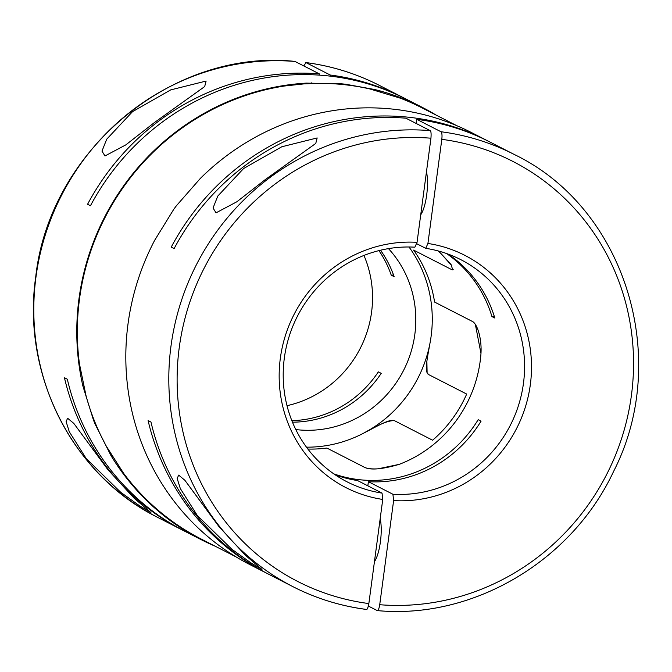 <?xml version="1.0" encoding="UTF-8"?>
<svg xmlns="http://www.w3.org/2000/svg" width="672" height="672" viewBox="0 0 672 672"><rect width="100%" height="100%" fill="white"/><g stroke="black" fill="none" stroke-linecap="round" stroke-linejoin="round"><path stroke-width="1.01" d="M292.463 422.176A107.772 103.286 117.1 0 0 381.226 373.355L378.336 371.876A107.772 103.286 117.1 0 1 291.85 420.664M363.955 255.444A107.772 103.286 -62.9 0 1 287.011 405.678M380.52 250.228A107.772 103.286 117.1 0 1 394.128 276.654L391.247 275.176A107.772 103.286 117.1 0 0 378.941 250.614M388.475 248.623A107.772 103.286 -62.9 0 1 403.88 369.785A107.772 103.286 -62.9 0 1 297.394 429.744A107.772 103.286 -62.9 0 1 295.806 429.568M132.502 111.686L106.697 139.222L101.984 151.116L104.975 155.963L125.815 144.883L154.14 122.766L204.683 86.57L206.102 81.06L170.68 89.905L132.502 111.686M86.218 458.573L120.725 492.307L139.432 505.705L150.898 512.56L134.19 498.246L107.856 469.652L73.819 423.41L67.603 418.236L66.133 421.646L69.266 431.701L86.218 458.573M304.744 83.84A73.744 70.669 -62.9 0 1 306.281 83.118L341.494 83.815A242.777 232.663 -62.9 0 1 345.752 84.26L375.01 89.578A28.358 8.064 -56.9 0 0 374.682 90.107M375.01 89.578L379.966 90.88A73.744 70.669 -62.9 0 1 381.2 91.837M436.136 115.105A242.777 232.663 117.1 0 0 422.251 107.352A242.777 232.663 117.1 0 0 379.966 90.88M330.053 76.121L330.204 75.012L305.97 62.605L303.82 65.923M330.204 75.012A242.777 232.663 -62.9 0 1 403.494 97.751A242.777 232.663 -62.9 0 1 404.939 98.49M319.166 75.121L319.334 73.87A242.777 232.663 -62.9 0 0 87.578 204.271L90.46 205.741A242.777 232.663 -62.9 0 1 406.384 99.229L422.251 107.352M319.334 73.87L294.907 61.404C172.418 48.342 49.51 150.578 35.75 276.713C21.395 374.413 72.509 475.289 157.928 517.516A242.777 232.663 117.1 0 1 35.977 276.931A242.777 232.663 117.1 0 1 295.1 61.463M306.281 83.118A242.777 232.663 117.1 0 0 78.96 298.939A242.777 232.663 117.1 0 0 82.858 385.93A73.744 70.669 -62.9 0 1 83.118 384.132M408.996 246.994A124.79 119.591 -62.9 0 1 429.904 343.627C427.249 358.722 424.166 371.944 428.602 374.556L466.679 394.061A124.79 119.591 117.1 0 1 432.617 440.227L394.54 420.722C389.76 418.589 377.605 426.056 363.964 432.986A124.79 119.591 -62.9 0 1 306.474 447.166M112.274 456.49A73.744 70.669 -62.9 0 1 110.93 455.498A242.777 232.663 117.1 0 0 200.911 539.532A242.777 232.663 117.1 0 0 215.317 546.269M110.93 455.498L95.063 424.007A242.777 232.663 -62.9 0 1 93.442 419.992L82.858 385.93M200.911 539.532L185.044 531.401A242.777 232.663 117.1 0 1 67.318 379.21L64.436 377.731A242.777 232.663 117.1 0 0 182.154 529.931A242.777 232.663 117.1 0 0 183.599 530.662M429.904 343.627A124.79 119.591 -62.9 0 1 363.964 432.986C379.016 424.242 389.206 420.151 394.54 420.722L432.617 440.227A124.79 119.591 117.1 0 0 466.679 394.061L428.602 374.556L427.199 372.91M84.101 391.045A28.358 3.335 -176.3 0 1 84.773 391.079M108.746 450.534A28.358 7.871 -48.6 0 0 108.31 451.03M311.48 82.883A28.358 5.594 -110.4 0 0 311.69 83.504M393.548 275.008A567.244 543.606 -62.9 0 1 391.247 275.176M426.88 361.402L427.106 372.683M452.752 269.909L451.03 264.457L440.378 252.932A124.79 119.591 -62.9 0 0 437.951 250.883A124.79 119.591 -62.9 0 1 440.378 252.932L451.853 265.759M472.979 321.754L434.574 302.064A124.79 119.591 -62.9 0 0 413.608 250.102L451.685 269.606L453.004 269.808L453.222 269.321M451.685 269.606L413.608 250.102A124.79 119.591 -62.9 0 1 434.574 302.064L472.651 321.569C477.254 324.206 481.908 338.234 480.976 353.514A124.79 119.591 -62.9 0 1 399.185 464.369L378.109 468.812C372.288 469.157 367.903 468.737 364.938 467.544L326.861 448.048A124.79 119.591 -62.9 0 1 307.877 449.047A124.79 119.591 -62.9 0 0 326.861 448.048L364.938 467.544C371.137 470.266 382.553 469.199 399.185 464.369A124.79 119.591 -62.9 0 0 480.976 353.514L475.39 324.534M236.057 556.895L201.163 539.028A242.214 232.117 -62.9 0 1 167.933 518.112A242.214 232.117 -62.9 0 1 123.623 473.332L106.268 446.107A242.214 232.117 -62.9 0 1 86.134 396.203L79.447 363.888A242.214 232.117 -62.9 0 1 284.483 86.008L303.786 83.908L316.949 83.378A242.214 232.117 -62.9 0 1 369.802 88.939L400.403 98.213A242.214 232.117 -62.9 0 1 421.991 107.856L456.884 125.731M446.603 253.554A124.79 119.591 -62.9 0 1 491.938 316.562L494.819 318.032A124.79 119.591 -62.9 0 0 448.14 254.108M416.48 243.592L425.729 248.329L427.921 243.466L441.815 139.348C442.252 135.232 441.974 132.695 440.983 131.746L416.749 119.339A242.777 232.663 -62.9 0 1 490.039 142.069L514.273 154.484A242.777 232.663 -62.9 0 0 440.983 131.746M427.921 243.466A130.469 125.026 -62.9 0 1 530.334 384.628A130.469 125.026 -62.9 0 1 393.616 500.59L392.918 494.256A124.79 119.591 117.1 0 0 519.515 402.091A124.79 119.591 117.1 0 0 460.774 259.644A124.79 119.591 117.1 0 0 425.729 248.329M392.918 494.256L368.399 481.698L367.844 485.831M333.774 473.852A124.79 119.591 -62.9 0 0 360.066 479.774A124.79 119.591 -62.9 0 0 478.178 419.681L481.06 421.159A124.79 119.591 -62.9 0 1 368.399 481.698M374.438 561.674A25.528 6.838 -84 0 0 380.411 541.783A25.528 6.838 -84 0 0 380.176 518.708M218.921 526.529L184.884 480.295L178.668 475.112L177.19 478.523L180.323 488.561L197.282 515.449L231.764 549.175L250.463 562.573L261.962 569.444L245.23 555.097L218.921 526.529M420.722 214.788A25.528 6.838 -84 0 0 426.695 194.897A25.528 6.838 -84 0 0 426.46 171.822M265.205 179.642L315.764 143.438L317.159 137.936L281.786 146.773L243.566 168.563L217.762 196.098L213.049 208.001L216.04 212.839L236.897 201.751L265.205 179.642M366.223 609.395A242.777 232.663 -62.9 0 1 292.933 586.664C316.058 598.466 340.544 606.06 366.4 609.454L366.223 609.395C367.105 610 367.979 608.051 368.852 603.565L382.746 499.447A130.469 125.026 -62.9 0 1 280.333 358.294A130.469 125.026 -62.9 0 1 417.052 242.323L430.945 138.205C431.306 133.459 431.029 130.922 430.114 130.603L405.88 118.188A242.777 232.663 -62.9 0 0 174.124 248.59L171.234 247.111A242.777 232.663 -62.9 0 1 487.158 140.599A242.777 232.663 -62.9 0 1 488.594 141.338M368.374 606.077L377.286 610.596C472.71 619.668 571.637 561.33 613.603 471.4C671.748 357.949 624.725 207.514 514.273 154.484M430.114 130.603A242.777 232.663 -62.9 0 0 170.99 346.072A242.777 232.663 -62.9 0 0 292.933 586.664L268.699 574.249A242.777 232.663 117.1 0 1 150.973 422.058L148.092 420.58A242.777 232.663 117.1 0 0 265.818 572.771A242.777 232.663 117.1 0 0 267.263 573.51M265.818 572.771L249.95 564.648A242.777 232.663 -62.9 0 1 127.999 324.055A242.777 232.663 -62.9 0 1 154.678 240.29L173.737 209.353A242.777 232.663 117.1 0 1 176.375 205.783L200.29 178.483A242.777 232.663 -62.9 0 1 471.29 132.468L487.158 140.599M417.052 242.323L414.859 247.187A124.79 119.591 117.1 0 0 288.271 339.343A124.79 119.591 117.1 0 0 347.004 481.79A124.79 119.591 117.1 0 0 382.049 493.105L357.529 480.547A124.79 119.591 -62.9 0 1 335.126 474.776M377.093 610.537C378.193 610.68 379.075 608.74 379.722 604.716L393.616 500.59M494.29 316.31A567.244 543.606 -62.9 0 1 491.938 316.562M416.749 119.339L416.195 123.48M382.049 493.105L382.746 499.447M403.494 97.751L379.268 85.336A242.777 232.663 117.1 0 0 305.97 62.605M93.988 419.782A28.358 6.191 -21.5 0 0 93.442 419.992M95.609 423.788A28.358 6.283 -22.5 0 0 95.063 424.007M341.494 83.815A28.358 7.577 -84.5 0 0 341.46 84.395M345.752 84.26A28.358 7.627 -83.4 0 0 345.702 84.84M430.945 138.205A235.973 226.136 117.1 0 0 179.239 347.642A235.973 226.136 117.1 0 0 368.852 603.565M379.722 604.716A235.973 226.136 117.1 0 0 631.428 395.27A235.973 226.136 117.1 0 0 441.815 139.348M182.154 529.931L157.928 517.516M305.802 62.546C331.657 65.94 356.143 73.534 379.268 85.336"/></g></svg>
